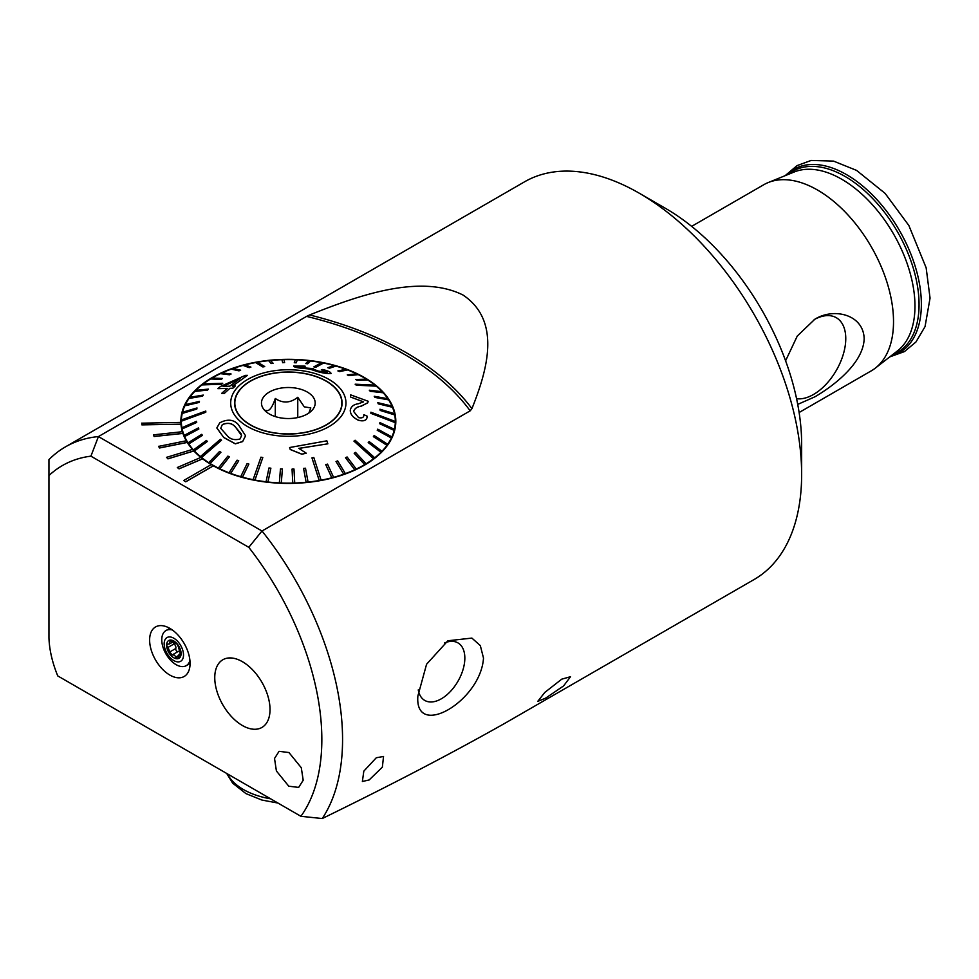 <?xml version="1.0" encoding="UTF-8"?>
<svg xmlns="http://www.w3.org/2000/svg" width="979" height="979" viewBox="0 0 979 979"><rect width="100%" height="100%" fill="white"/><g stroke="black" fill="none" stroke-linecap="round" stroke-linejoin="round"><path stroke-width="1.47" d="M797.726 404.4L814.871 396.825C833.827 385.812 863.527 363.001 864.163 338.624C863.466 314.443 833.814 307.394 814.871 319.203L797.273 336.042L785.586 360.798M796.576 398.698A45.609 26.335 120 0 0 813.512 394.476A45.609 26.335 120 0 0 844.351 350.335A45.609 26.335 120 0 0 831.587 315.948A45.609 26.335 120 0 0 814.185 319.607M306.586 316.388L98.426 436.573A229.6 132.557 -120 0 0 65.409 446.889L524.487 181.849A229.6 132.557 60 0 1 639.287 193.218L665.536 208.38A192.471 111.129 60 0 1 665.549 208.38A192.471 111.129 60 0 1 801.642 444.111L801.642 474.423A229.6 132.557 60 0 1 754.087 579.531L505.066 723.187C451.808 753.267 390.866 785.06 322.25 818.542A229.6 132.557 -120 0 0 262.005 531.01L470.165 410.837A306.317 176.844 0 0 0 306.586 316.388L309.609 314.957C357.249 295.891 419.648 273.398 462.981 295.009C501.811 321.002 487.15 370.503 471.927 408.659L470.165 410.837M665.549 208.38L639.287 193.218A229.6 132.557 60 0 1 801.642 474.423M691.639 226.369L763.791 184.713A107.47 62.044 60 0 1 768.258 182.535A107.47 62.044 60 0 1 817.526 190.036A107.47 62.044 60 0 1 886.521 280.826A107.47 62.044 60 0 1 875.385 368.08A107.47 62.044 60 0 1 871.261 370.857L799.109 412.514M288.952 752.545L279.064 751.321L274.524 758.48L276.408 770.987L288.768 786.198L298.656 787.41L303.196 780.263L301.299 767.744L288.952 752.545M545.756 698.064L563.574 685.936L570.549 676.697L561.75 679.157L544.826 692.41L537.716 701.417L545.756 698.064M169.844 675.069A28.611 16.521 60 0 1 149.958 644.476A28.611 16.521 60 0 1 162.636 625.728A28.611 16.521 60 0 1 169.844 628.359A28.611 16.521 60 0 1 188.751 670.958A28.611 16.521 60 0 1 169.844 675.069M483.504 658.096C480.64 701.502 414.362 739.549 417.874 695.996L426.575 664.239L447.88 640.768L471.89 638.088L480.322 645.602L483.504 658.096M418.253 689.889A33.225 19.176 120 0 0 424.751 700.426A33.225 19.176 120 0 0 450.352 691.529A33.225 19.176 120 0 0 464.841 658.096A33.225 19.176 120 0 0 457.964 642.897A33.225 19.176 120 0 0 444.429 642.995M242.388 661.694A39.087 22.566 -120 0 0 222.845 659.748A39.087 22.566 -120 0 0 216.861 691.064A39.087 22.566 -120 0 0 242.388 725.512A39.087 22.566 -120 0 0 261.931 727.446A39.087 22.566 -120 0 0 267.916 696.13A39.087 22.566 -120 0 0 242.388 661.694M185.741 481.717L213.385 465.759A107.47 62.044 180 0 1 212.333 465.172A107.47 62.044 180 0 1 211.305 464.56L183.673 480.518L185.741 481.803L213.385 465.845A107.47 62.044 180 0 0 330.131 478.535A107.47 62.044 180 0 0 395.81 421.374A107.47 62.044 180 0 0 364.323 377.49A107.47 62.044 180 0 0 247.21 364.041A107.47 62.044 180 0 0 180.858 421.374A107.47 62.044 180 0 0 180.87 422.39L141.808 423.185L141.894 424.874L180.968 424.164A107.47 62.044 180 0 0 182.363 431.702M211.244 464.609A107.47 62.044 180 0 1 202.665 458.833L202.665 458.759A107.47 62.044 180 0 1 200.928 457.389L177.309 467.509L179.047 468.868L202.665 458.833M200.854 457.426A107.47 62.044 180 0 1 193.891 450.976L193.891 450.903A107.47 62.044 180 0 1 192.52 449.398A107.47 62.044 180 0 1 187.258 442.447L187.258 442.373A107.47 62.044 180 0 1 186.291 440.77L158.586 446.387L159.54 447.99L187.258 442.447M186.255 440.783A107.47 62.044 180 0 1 182.914 433.44L182.914 433.367A107.47 62.044 180 0 1 182.388 431.702L153.544 434.847L154.082 436.512L182.914 433.44M141.808 423.099L141.894 424.8L180.968 424.164M180.968 424.091A107.47 62.044 180 0 1 180.882 422.39M376.303 757.746L383.535 756.473L382.361 767.132L369.169 779.957L362.377 781.487L363.821 771.146L376.303 757.746M65.409 446.889A229.6 132.557 -120 0 0 48.95 459.628L48.95 638.027C49.415 650.093 52.352 662.71 57.749 675.914L300.896 816.29A214.939 124.1 -120 0 0 248.788 547.322L262.005 531.01L98.426 436.573L90.912 456.165L248.788 547.322M90.912 456.165A214.939 124.1 -120 0 0 48.95 475.561M183.673 480.518L185.741 481.803M192.52 449.398L166.565 457.352L167.935 458.857L193.891 450.976M300.896 816.29L322.25 818.542M177.309 467.424L179.047 468.868M179.047 468.794L202.665 458.759M166.565 457.279L167.935 458.857M167.935 458.772L193.891 450.903M158.586 446.302L159.54 447.99M159.54 447.905L187.258 442.373M153.544 434.774L154.082 436.512M154.082 436.438L182.914 433.367M234.666 404.621A53.735 31.022 180 0 1 234.838 403.262M244.677 420.872A53.49 30.887 180 0 1 234.838 403.018A53.49 30.887 180 0 1 272.113 373.599A53.49 30.887 180 0 1 331.991 385.175A53.49 30.887 180 0 1 341.83 403.018A53.49 30.887 180 0 1 304.555 432.449A53.49 30.887 180 0 1 244.677 420.872M308.874 413.016L310.796 407.9L304.285 406.86L297.763 397.278C290.298 403.14 282.809 403.544 275.295 398.477C272.162 407.876 269.017 411.816 265.872 410.311M310.257 394.06A26.874 15.517 180 0 1 312.864 409.357A26.874 15.517 180 0 1 290.959 418.461A26.874 15.517 180 0 1 266.41 411.988A26.874 15.517 180 0 1 263.804 409.357A26.874 15.517 180 0 1 275.026 389.544A26.874 15.517 180 0 1 310.257 394.06M341.83 403.262A53.735 31.022 180 0 1 342.001 404.621M275.295 416.589L275.295 398.477M297.763 417.543L297.763 397.278M222.331 424.568L220.728 428.337L226.7 435.031C229.808 439.204 234.25 440.526 240.026 438.984L241.605 435.569L235.547 427.138C232.341 423.173 227.936 422.316 222.331 424.568L222.331 424.641C227.948 422.402 232.353 423.258 235.547 427.223L241.372 434.076M238.411 424.666L245.558 435.802L242.633 441.517L235.327 443.768L223.689 437.393L216.836 427.933L219.761 422.818C227.471 418.804 233.687 419.416 238.411 424.666M221.523 440.207L220.397 439.29L200.462 456.52A106.98 61.763 0 0 0 201.025 456.985A106.98 61.763 0 0 0 201.588 457.438L221.523 440.207L201.588 457.523A106.98 61.763 180 0 0 208.808 462.688L208.808 462.602A106.98 61.763 0 0 0 210.13 463.434L220.924 452.261L210.13 463.52A106.98 61.763 180 0 0 218.403 468.109L218.403 468.023A106.98 61.763 0 0 0 219.896 468.757L229.367 456.863L219.896 468.843A106.98 61.763 180 0 0 229.098 472.808L229.098 472.722A106.98 61.763 0 0 0 230.738 473.334L238.741 460.803L230.738 473.42A106.98 61.763 180 0 0 240.736 476.687L240.736 476.602A106.98 61.763 0 0 0 242.486 477.091L248.886 464.034L242.486 477.177A106.98 61.763 180 0 0 253.12 479.698L253.12 479.612A106.98 61.763 0 0 0 254.038 479.796A106.98 61.763 0 0 0 254.968 479.967L262.8 457.536L260.94 457.169L253.12 479.612M356.27 385.114L376.205 386.044A106.98 61.763 0 0 0 375.642 385.591A106.98 61.763 0 0 0 375.079 385.126L355.144 384.196L356.27 385.2L355.144 384.196M200.462 456.52L200.462 456.606A106.98 61.763 180 0 1 194.429 450.964L207.352 441.443L194.429 450.964M207.352 441.443L206.434 440.452L193.512 449.875A106.98 61.763 0 0 0 194.429 450.878M193.512 449.875L193.512 449.973A106.98 61.763 180 0 1 188.739 443.94L202.433 435.386L188.739 443.94M202.433 435.386L201.735 434.333L188.041 442.789A106.98 61.763 0 0 0 188.739 443.842M188.041 442.789L188.041 442.887A106.98 61.763 180 0 1 184.627 436.548L198.859 429.01L184.627 436.548M198.859 429.01L198.407 427.921L184.162 435.361A106.98 61.763 0 0 0 184.627 436.463M184.162 435.361L184.162 435.459A106.98 61.763 180 0 1 182.155 428.924L196.706 422.438L182.155 428.924M196.706 422.438L196.485 421.313L181.935 427.713A106.98 61.763 0 0 0 182.155 428.839M181.935 427.713L181.935 427.811A106.98 61.763 180 0 1 181.348 421.374A106.98 61.763 180 0 1 181.348 421.19L205.774 412.183L205.798 411.058L205.774 412.269L181.348 421.19M205.798 411.058L181.372 419.967A106.98 61.763 0 0 0 181.36 420.529A106.98 61.763 0 0 0 181.348 421.092M181.372 419.967A106.98 61.763 180 0 1 182.229 413.444L196.742 409.075L182.229 413.444M196.742 409.075L197.012 407.949L182.498 412.245A106.98 61.763 0 0 0 182.229 413.358M182.522 412.232A106.98 61.763 180 0 1 184.786 405.832L198.933 402.491L184.786 405.832M198.933 402.491L199.447 401.402L185.3 404.657A106.98 61.763 0 0 0 184.786 405.747M185.349 404.645A106.98 61.763 180 0 1 188.984 398.465L202.531 396.128L188.984 398.465M202.531 396.128L203.277 395.088L189.718 397.327A106.98 61.763 0 0 0 188.984 398.367M189.791 397.315A106.98 61.763 180 0 1 194.735 391.453L207.487 390.083L194.735 391.453M207.487 390.083L208.454 389.104L195.702 390.376A106.98 61.763 0 0 0 194.735 391.367M195.8 390.376A106.98 61.763 180 0 1 201.968 384.918L221.548 384.172L222.722 383.266L221.548 384.257L201.968 384.918M222.722 383.266L203.142 383.927A106.98 61.763 0 0 0 202.555 384.368A106.98 61.763 0 0 0 201.968 384.833M203.265 383.915A106.98 61.763 180 0 1 210.571 378.959L221.119 379.375L210.571 378.959M221.119 379.277L222.478 378.469L211.917 378.053A106.98 61.763 0 0 0 210.571 378.861M212.064 378.053A106.98 61.763 180 0 1 220.385 373.66L229.588 374.798L220.385 373.66M229.588 374.712L231.105 374.002L221.903 372.864A106.98 61.763 0 0 0 220.385 373.574M222.062 372.889A106.98 61.763 180 0 1 231.277 369.12L238.974 370.87L231.277 369.12M238.974 370.784L240.638 370.184L232.941 368.434A106.98 61.763 0 0 0 231.277 369.034M233.1 368.471A106.98 61.763 180 0 1 243.073 365.4L249.155 367.651L243.073 365.4M249.155 367.566L250.93 367.101L244.848 364.849A106.98 61.763 0 0 0 243.073 365.314M244.995 364.898A106.98 61.763 180 0 1 255.58 362.573L262.849 366.868L264.709 366.611L262.849 366.954L255.58 362.573M264.709 366.525L257.44 362.144A106.98 61.763 0 0 0 256.51 362.316A106.98 61.763 0 0 0 255.58 362.487M257.563 362.218A106.98 61.763 180 0 1 268.601 360.664L271.171 363.539L268.601 360.664M271.171 363.454L273.092 363.258L270.522 360.382A106.98 61.763 0 0 0 268.601 360.578M270.596 360.456A106.98 61.763 180 0 1 281.94 359.709L282.674 362.719L281.94 359.709M282.674 362.622L284.632 362.573L283.886 359.574A106.98 61.763 0 0 0 281.94 359.623M283.91 359.66A106.98 61.763 180 0 1 295.34 359.734M294.275 362.634L296.221 362.719L297.322 359.734A106.98 61.763 0 0 0 295.377 359.648L294.275 362.719L296.221 362.805L297.322 359.819A106.98 61.763 180 0 1 308.618 360.725M305.778 363.49L307.687 363.711L310.612 360.872A106.98 61.763 0 0 0 308.691 360.651L305.778 363.576L307.687 363.796L310.612 360.957A106.98 61.763 180 0 1 321.577 362.658M315.727 367.235L323.547 362.964A106.98 61.763 0 0 0 322.629 362.781A106.98 61.763 0 0 0 321.699 362.597L313.867 366.868L315.727 367.321L313.867 366.868M323.547 362.964L323.547 363.05A106.98 61.763 180 0 1 334.035 365.522M327.781 367.639L329.531 368.128L335.932 365.962A106.98 61.763 0 0 0 334.182 365.473L327.781 367.725L329.531 368.214L335.932 366.06A106.98 61.763 180 0 1 345.771 369.267M337.926 370.87L339.566 371.482L347.569 369.854A106.98 61.763 0 0 0 345.93 369.23L337.926 370.955L339.566 371.579L347.569 369.94A106.98 61.763 180 0 1 356.625 373.831M347.3 374.81L348.793 375.544L358.265 374.541A106.98 61.763 0 0 0 356.772 373.807L347.3 374.896L348.793 375.63L358.265 374.627A106.98 61.763 180 0 1 366.403 379.142M355.744 379.399L357.066 380.231L367.859 379.974A106.98 61.763 0 0 0 366.538 379.142L355.744 379.497L357.066 380.329L367.859 380.06A106.98 61.763 180 0 1 374.957 385.126M332.187 385.09A53.735 31.022 180 0 1 342.075 403.018A53.735 31.022 180 0 1 304.628 432.583A53.735 31.022 180 0 1 244.481 420.958A53.735 31.022 180 0 1 234.593 403.018A53.735 31.022 180 0 1 272.04 373.464A53.735 31.022 180 0 1 332.187 385.09M311.958 457.878L319.215 480.42A106.98 61.763 0 0 0 320.157 480.248A106.98 61.763 0 0 0 321.088 480.089L313.818 457.536L311.958 457.878L319.215 480.505A106.98 61.763 180 0 1 308.067 482.072L305.497 468.219L303.563 468.415L306.133 482.28A106.98 61.763 180 0 1 294.728 483.026L293.981 469.039L292.036 469.1L292.782 483.088A106.98 61.763 180 0 1 281.291 483.002L282.393 469.039L280.447 468.953L279.345 482.916A106.98 61.763 180 0 1 267.965 482.011L270.889 468.182L268.98 467.962L266.055 481.778A106.98 61.763 180 0 1 254.968 480.053L262.8 457.536M353.945 441.137L373.525 458.649A106.98 61.763 0 0 0 374.113 458.196A106.98 61.763 0 0 0 374.7 457.744L355.108 440.232L353.945 441.137L373.525 458.735A106.98 61.763 180 0 1 366.097 463.789L355.536 452.384L354.19 453.289L364.739 464.597A106.98 61.763 180 0 1 356.283 469.076L347.08 456.96L345.55 457.756L354.753 469.785A106.98 61.763 180 0 1 345.379 473.616L337.682 460.889L336.017 461.488L343.727 474.215A106.98 61.763 180 0 1 333.594 477.336L327.512 464.107L325.738 464.658L331.82 477.801A106.98 61.763 180 0 1 321.088 480.175L321.088 480.089M370.87 413.346L395.296 422.598A106.98 61.763 0 0 0 395.308 422.035A106.98 61.763 0 0 0 395.32 421.472L370.894 412.22L370.87 413.346L395.296 422.683A106.98 61.763 180 0 1 394.427 429.291L379.925 422.598L379.656 423.711L394.158 430.417A106.98 61.763 180 0 1 391.869 436.915L377.735 429.169L377.221 430.258L391.367 438.005A106.98 61.763 180 0 1 387.684 444.282L374.125 435.533L373.391 436.671L386.938 445.323A106.98 61.763 180 0 1 381.932 451.295L369.181 441.59L368.214 442.569L380.966 452.274A106.98 61.763 180 0 1 374.7 457.829L374.7 457.744M331.012 373.501L331.012 373.427C330.731 372.081 327.953 370.784 322.703 369.511L321.332 369.793C324.82 370.625 326.802 371.469 327.292 372.35L318.371 371.078L312.497 368.838L313.537 368.642L302.058 367.725L297.359 366.415L305.056 366.122L293.7 366.011C293.822 366.868 296.38 367.602 301.373 368.177L309.621 368.936L317.465 371.506C323.168 373.085 327.684 373.721 331.012 373.427L331.012 373.501C327.684 373.807 323.168 373.158 317.465 371.592L309.621 369.01L301.373 368.263C296.392 367.676 293.835 366.954 293.7 366.097M305.081 366.66L297.249 366.562M313.537 368.642L312.374 368.997M327.292 372.424C326.79 371.543 324.808 370.698 321.332 369.878L321.332 369.793M217.876 388.651L220.483 386.46L245.325 375.398L247.467 375.361L232.427 386.081L235.339 385.983L232.721 388.222L229.82 388.308L224.264 393.374L221.621 393.411L227.189 388.382L217.876 388.651L227.189 388.455M232.427 386.154L247.467 375.361M221.621 393.411L224.264 393.46L229.82 388.382L232.721 388.308L235.339 385.983M241.287 422.255A57.639 33.286 180 0 1 255.017 375.863A57.639 33.286 180 0 1 335.381 383.792A57.639 33.286 180 0 1 321.65 430.185A57.639 33.286 180 0 1 241.287 422.255M323.547 363.05L315.727 367.321M284.632 362.573L282.674 362.719M273.092 363.258L271.171 363.539M250.93 367.101L249.155 367.651M240.638 370.184L238.974 370.87M231.105 374.002L229.588 374.798M222.478 378.469L221.119 379.375M208.454 389.104L207.487 390.168M203.277 395.088L202.531 396.226M199.447 401.402L198.933 402.589M197.012 407.949L196.742 409.161M216.836 428.007L223.836 437.601L235.327 443.854L242.633 441.59L245.558 435.802M394.733 414.851A106.98 61.763 0 0 0 394.513 413.725L379.962 409.234L380.182 410.36L394.733 414.937A106.98 61.763 180 0 1 395.32 421.374A106.98 61.763 180 0 1 395.32 421.557L395.32 421.472M394.733 414.937L380.182 410.446L379.962 409.234M392.493 407.203A106.98 61.763 0 0 0 392.041 406.101L377.796 402.663L378.261 403.752L392.493 407.288A106.98 61.763 180 0 1 394.488 413.725M392.493 407.288L378.261 403.837L377.796 402.663M388.614 399.775A106.98 61.763 0 0 0 387.917 398.722L374.235 396.287L374.933 397.339L388.614 399.86A106.98 61.763 180 0 1 391.992 406.089M388.614 399.86L374.933 397.425L374.235 396.287M383.156 392.689A106.98 61.763 0 0 0 382.238 391.686L369.316 390.229L370.233 391.221L383.156 392.775A106.98 61.763 180 0 1 387.855 398.71M383.156 392.775L370.233 391.306L369.316 390.229M376.205 386.044L376.205 386.142A106.98 61.763 180 0 1 382.14 391.686M376.205 386.142L356.27 385.2M353.615 411.535C354.667 408.512 357.188 406.738 361.178 406.199L367.737 402.834L368.165 401.341L367.737 402.748L361.178 406.114C357.176 406.664 354.655 408.439 353.615 411.449L358.547 417.605C362.218 418.412 363.98 417.433 363.845 414.643L367.198 416.222C367.064 420.26 364.127 421.582 358.424 420.187C352.966 417.58 350.237 414.227 350.274 410.128C351.106 406.493 353.786 404.376 358.314 403.776L363.564 401.843L350.519 397.009L350.58 394.843L368.165 401.268M350.274 410.128L350.274 410.201C350.213 414.276 352.942 417.629 358.424 420.272C364.09 421.692 367.015 420.37 367.198 416.295L367.198 416.222M350.519 397.009L363.564 401.928M298.803 448.431L327.83 443.817L298.803 448.358L306.256 453.191L301.85 454.146L290.237 449.447L289.613 447.525L326.851 440.831L327.83 443.817M289.613 447.525L290.237 449.52L301.85 454.232L306.256 453.191M379.656 423.711L394.158 430.417M394.158 430.332A106.98 61.763 0 0 0 394.427 429.206M368.214 442.569L380.966 452.274M380.966 452.188A106.98 61.763 0 0 0 381.932 451.197M373.391 436.585L386.938 445.323M386.938 445.237A106.98 61.763 0 0 0 387.684 444.197M377.221 430.258L391.367 438.005M391.367 437.919A106.98 61.763 0 0 0 391.869 436.83M354.19 453.204L364.739 464.597M364.739 464.511A106.98 61.763 0 0 0 366.097 463.703M325.738 464.572L331.82 477.801M331.82 477.715A106.98 61.763 0 0 0 333.594 477.25M336.017 461.488L343.727 474.215M343.727 474.13A106.98 61.763 0 0 0 345.379 473.53M345.55 457.67L354.753 469.785M354.753 469.7A106.98 61.763 0 0 0 356.283 468.99M303.563 468.415L306.133 482.28M306.133 482.194A106.98 61.763 0 0 0 308.067 481.986M266.055 481.692A106.98 61.763 0 0 0 267.965 481.925L270.889 468.182M279.345 482.831A106.98 61.763 0 0 0 281.291 482.916L282.393 469.039M292.036 469.1L292.782 483.088M292.782 483.002A106.98 61.763 0 0 0 294.728 482.941M248.886 464.034L247.136 463.544L240.736 476.602M220.924 452.261L219.602 451.429L208.808 462.602M229.367 456.863L227.874 456.128L218.403 468.023M238.741 460.803L237.102 460.179L229.098 472.722M223.065 386.46L240.259 378.408M240.259 378.335L223.065 386.375L229.796 386.167L240.259 378.335M175.987 643.582L170.101 640.315M176.832 643.803L175.89 643.644L176.832 643.803L178.313 646.629L180.613 654.498M171.619 640.731L169.918 641.71L169.416 643.974L167.225 644.231M171.141 640.413L169.918 641.71M180.625 652.185A3.524 2.031 -120 0 0 179.977 651.696A3.524 2.031 -120 0 0 178.202 651.476L172.194 654.951L174.14 655.061L177.652 658.475L180.026 654.474L178.973 654.449L180.956 653.299M172.316 629.962A20.278 11.699 -120 0 0 165.965 630.549A20.278 11.699 -120 0 0 161.768 639.581A20.278 11.699 -120 0 0 175.877 664.533A20.278 11.699 -120 0 0 186.23 665.671A20.278 11.699 -120 0 0 189.926 660.458M164.166 643.656A13.682 7.893 -120 0 0 173.687 660.495A13.682 7.893 -120 0 0 183.514 655.171A13.682 7.893 -120 0 0 173.993 638.332A13.682 7.893 -120 0 0 164.166 643.656M173.724 657.729A10.255 5.923 -120 0 0 181.091 653.727A10.255 5.923 -120 0 0 173.956 641.098A10.255 5.923 -120 0 0 166.589 645.1A10.255 5.923 -120 0 0 173.724 657.729M168.033 644.133C166.344 644.512 166.357 645.589 168.07 647.364L169.746 651.977L172.108 655M178.068 651.561A2.007 1.163 60 0 1 176.355 650.705A2.007 1.163 60 0 1 175.779 648.502A3.524 2.031 -120 0 0 174.091 643.888L168.07 647.364M174.091 643.888A2.007 1.163 60 0 1 173.063 642.346M230.432 715.453A39.087 22.566 -120 0 0 261.931 727.446A39.087 22.566 -120 0 0 254.356 671.741A39.087 22.566 -120 0 0 222.845 659.748A39.087 22.566 -120 0 0 230.432 715.453M788.205 174.421A104.606 60.392 60 0 1 845.085 176.453A104.606 60.392 60 0 1 914.655 273.006A104.606 60.392 60 0 1 892.383 354.851M768.258 182.535L794.202 171.998A103.615 59.817 60 0 1 841.707 179.23A103.615 59.817 60 0 1 908.218 266.753A103.615 59.817 60 0 1 897.474 350.886L875.385 368.08M786.015 175.314A105.805 61.09 60 0 1 846.541 174.641A105.805 61.09 60 0 1 917.702 275.429A105.805 61.09 60 0 1 890.511 356.307M471.927 408.659A309.119 178.472 0 0 0 309.609 314.957M178.227 655.722L175.743 657.154M175.779 648.502L169.746 651.977M180.944 653.948L180.026 654.474M227.348 773.826A63.5 36.664 0 0 0 270.62 798.815M889.727 356.919L904.412 351.608L915.928 342.014L925.045 326.619L930.05 298.118L926.146 267.793L908.867 225.513L885.114 193.389L856.552 170.383L833.521 161.107L811.101 160.458L797.041 165.622L785.097 175.694M234.838 403.018L234.838 405.979M341.83 403.018L341.83 405.979M181.348 421.374L181.348 427.285M395.32 421.374L395.32 427.285M169.808 628.334L165.965 630.549M190.073 663.444L186.23 665.671M172.769 642.04L169.416 643.974M277.963 803.049L261.907 800.051L245.962 793.626L232.684 783.188L226.7 773.459"/></g></svg>
